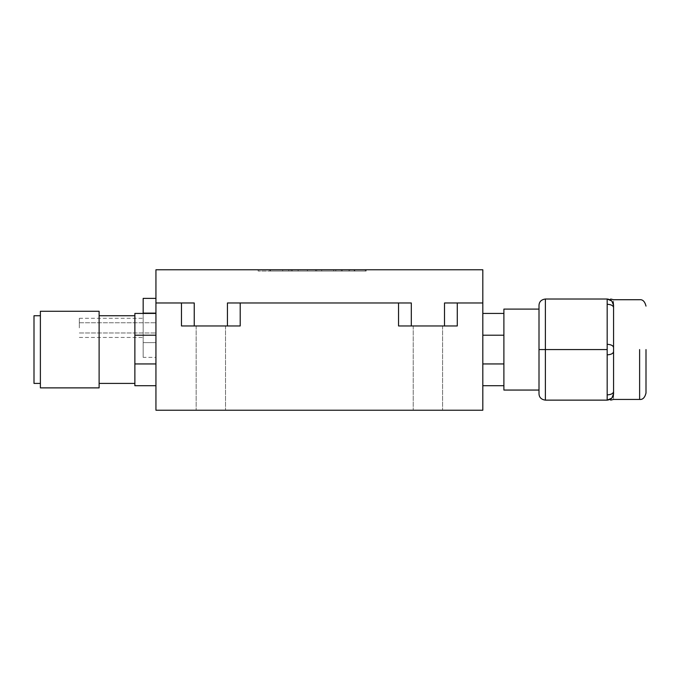 <?xml version="1.0" encoding="UTF-8"?>
<svg xmlns="http://www.w3.org/2000/svg" width="680" height="680" viewBox="0 0 680 680"><rect width="100%" height="100%" fill="white"/><g stroke="black" fill="none" stroke-linecap="round" stroke-linejoin="round"><path stroke-width="0.51" stroke-dasharray="3.4 2.55" d="M646 349.579L646 393.057L646 349.579M341.3 271.048L292.273 271.048L292.273 269.773L292.273 271.048L335.784 271.048C351.968 271.048 354.416 271.048 335.784 271.048C351.968 271.048 354.416 271.048 335.784 271.048L270.427 271.048L270.427 269.773L258.153 269.773L366.171 269.773L342.252 269.773L349.979 269.773L349.979 271.048L342.252 271.048L342.252 269.773L335.784 269.773C351.968 269.773 354.416 269.773 335.784 269.773C351.968 269.773 354.416 269.773 335.784 269.773L290.912 269.773L290.912 271.048L321.683 271.048L321.683 269.773L358.309 269.773L354.203 269.773L354.203 271.048L335.784 271.048L335.784 269.773L335.784 271.048L316.693 271.048L366.129 271.048L366.129 269.773L366.129 271.048L354.79 271.048L354.79 269.773L269.892 269.773L365.271 269.773L270.427 269.773L270.427 271.048L258.153 271.048L365.271 271.048L365.271 269.773L288.779 269.773L365.271 269.773L365.271 271.048L288.779 271.048L365.271 271.048L365.271 269.773L365.271 271.048L270.427 271.048L270.427 269.773L270.427 271.048L270.427 269.773L270.427 271.048L365.271 271.048L269.892 271.048L365.271 271.048L365.271 269.773L365.271 271.048L333.71 271.048L365.271 271.048L365.271 269.773L365.271 271.048L365.271 269.773L365.271 271.048L354.79 271.048L366.171 271.048L341.3 271.048L341.3 269.773M307.929 271.048L349.044 271.048L307.929 271.048L307.929 269.773L349.044 269.773L307.929 269.773M34 315.741L34 383.409M40.383 311.27L40.383 387.88M99.118 311.27L99.118 387.88M134.869 349.579L134.869 315.741L134.869 349.579M613.564 307.471C613.164 305.541 611.031 304.478 607.181 304.274L607.181 400.137C611.26 399.559 613.385 397.426 613.564 393.754C613.564 401.302 613.564 401.302 613.564 393.754L613.564 305.397C613.564 297.849 613.564 297.849 613.564 305.397L613.564 307.471L613.564 305.397C613.385 301.725 611.26 299.591 607.181 299.013L545.385 299.013C541.306 299.591 539.181 301.725 539.002 305.397L539.002 393.754C539.181 397.426 541.306 399.559 545.385 400.137L545.385 299.013M482.817 313.438L482.817 335.214L482.817 313.438L503.888 313.438L503.888 349.579L503.888 309.102M79.331 327.87L79.331 318.291L79.331 327.87M143.174 327.87L143.174 318.291L143.174 327.87M155.941 327.87L155.941 322.762L155.941 327.87M210.843 410.227L225.53 410.227L210.843 410.227M210.843 325.958L225.53 325.958L210.843 325.958M427.916 410.227L413.227 410.227L427.916 410.227M427.916 325.958L413.227 325.958L427.916 325.958M155.941 298.384L155.941 313.123L155.941 298.384M143.174 298.384L143.174 342.609L155.941 342.609L155.941 313.123L155.941 357.357L155.941 342.609L143.174 342.609L143.174 357.357L155.941 357.357M155.941 302.974L155.941 269.773L482.817 269.773L482.817 410.227L155.941 410.227L155.941 302.974L194.242 302.974L155.941 302.974L181.475 302.974L181.475 325.958L181.475 302.974L194.242 302.974L194.242 325.958L227.443 325.958L181.475 325.958L181.475 302.974M155.941 313.438L155.941 385.713L155.941 313.438L134.869 313.438L134.869 335.214L155.941 335.214M503.888 313.438L503.888 385.713L503.888 349.579L503.888 385.713L482.817 385.713L482.817 363.945L482.817 385.713M482.817 335.214L482.817 363.945L482.817 335.214L503.888 335.214M457.283 302.974L457.283 325.958L444.508 325.958L457.283 325.958L457.283 302.974L482.817 302.974L457.283 302.974L457.283 325.958L398.548 325.958L444.508 325.958L411.315 325.958L411.315 302.974L227.443 302.974L227.443 325.958L240.21 325.958L194.242 325.958M411.315 302.974L227.443 302.974L411.315 302.974M240.21 302.974L240.21 325.958L240.21 302.974L240.21 325.958L227.443 325.958M411.315 325.958L398.548 325.958L398.548 302.974M291.176 269.773L300.365 269.773L300.365 271.048L291.176 271.048L291.176 269.773M482.817 302.974L444.508 302.974L444.508 325.958M143.174 313.123L155.941 313.123M143.174 357.357L143.174 313.438M503.888 363.945L482.817 363.945M503.888 390.056L503.888 385.713M613.564 393.754C613.164 397.604 611.031 399.738 607.181 400.137L545.385 400.137M607.181 349.579L545.385 349.579M613.564 347.505C613.164 345.584 611.031 344.513 607.181 344.309M607.181 354.841C611.031 354.637 613.164 353.575 613.564 351.645M607.181 394.876C611.031 394.672 613.164 393.609 613.564 391.688M613.564 305.397C613.164 301.546 611.031 299.421 607.181 299.013L607.181 304.274M134.869 335.214L134.869 363.945L155.941 363.945M134.869 363.945L134.869 385.713L155.941 385.713M40.383 349.579L40.383 383.409L40.383 349.579M288.779 271.048L288.779 269.773L288.779 271.048M298.154 271.048L298.154 269.773M269.892 271.048L269.892 269.773L269.892 271.048M315.562 271.048L315.562 269.773M333.71 271.048L333.71 269.773M316.693 271.048L316.693 269.773M270.427 271.048L282.693 271.048L270.427 271.048M321.683 271.048C303.05 271.048 303.05 271.048 321.683 271.048C303.05 271.048 303.05 271.048 321.683 271.048L321.683 269.773C303.05 269.773 303.05 269.773 321.683 269.773C303.05 269.773 303.05 269.773 321.683 269.773L321.683 271.048M335.784 271.048L335.784 269.773L335.784 271.048M365.271 271.048L365.271 269.773L365.271 271.048M354.79 271.048L354.79 269.773M292.273 271.048L292.273 269.773L292.273 271.048M639.616 349.579L639.616 399.44L639.616 349.579M258.153 271.048L258.153 269.773M79.331 318.291L143.174 318.291M79.331 322.762L155.941 322.762L79.331 322.762M196.163 325.958L196.163 410.227L196.163 325.958M413.227 325.958L413.227 410.227L413.227 325.958M225.53 325.958L225.53 410.227L225.53 325.958M442.595 325.958L442.595 410.227L442.595 325.958M79.331 332.979L155.941 332.979L79.331 332.979M79.331 337.45L143.174 337.45M366.171 271.048L366.171 269.773L366.197 271.048M349.044 271.048L349.044 269.773M282.693 271.048L282.693 269.773M307.428 269.773L307.428 271.048M349.129 271.048L349.129 269.773"/><path stroke-width="1.02" d="M646 349.579L646 393.057L646 349.579M40.383 383.409L34 383.409L34 315.741L40.383 315.741M40.383 349.579L40.383 311.27L99.118 311.27L99.118 387.88L40.383 387.88L40.383 349.579M611.898 301.096L613.564 305.397C613.564 297.849 613.564 297.849 613.564 305.397L613.564 393.754C613.564 401.302 613.564 401.302 613.564 393.754L611.898 398.063M539.002 309.102L503.888 309.102L503.888 385.713L482.817 385.713M155.941 302.974L155.941 410.227L482.817 410.227L482.817 269.773L155.941 269.773L155.941 302.974L194.242 302.974L194.242 325.958M227.443 325.958L227.443 302.974L411.315 302.974L411.315 325.958M398.548 302.974L398.548 325.958L457.283 325.958L457.283 302.974L482.817 302.974M181.475 302.974L181.475 325.958L240.21 325.958L240.21 302.974M444.508 325.958L444.508 302.974L457.283 302.974M143.174 313.438L143.174 298.384L155.941 298.384M143.174 313.123L155.941 313.123M503.888 363.945L482.817 363.945M503.888 335.214L482.817 335.214M503.888 313.438L482.817 313.438M503.888 385.713L503.888 390.056L539.002 390.056M611.838 301.036L607.181 299.013C610.793 299.013 610.793 299.013 607.181 299.013C610.793 299.013 610.793 299.013 607.181 299.013L545.385 299.013L545.385 349.579L539.002 349.579L539.002 305.397C539.181 301.725 541.306 299.591 545.385 299.013M545.385 400.137L607.181 400.137C610.793 400.137 610.793 400.137 607.181 400.137C610.793 400.137 610.793 400.137 607.181 400.137L607.181 349.579L545.385 349.579L545.385 400.137C541.306 399.559 539.181 397.426 539.002 393.754L539.002 349.579L545.385 349.579M613.564 347.505C613.164 345.584 611.031 344.513 607.181 344.309L607.181 299.013C611.26 299.591 613.385 301.725 613.564 305.397M613.564 393.754C613.385 397.426 611.26 399.559 607.181 400.137L611.838 398.123M613.564 307.471C613.164 305.541 611.031 304.478 607.181 304.274M607.181 394.876C611.031 394.672 613.164 393.609 613.564 391.688M607.181 354.841C611.031 354.637 613.164 353.575 613.564 351.645M155.941 335.214L134.869 335.214L134.869 313.438L155.941 313.438M134.869 335.214L134.869 385.713L155.941 385.713M134.869 363.945L155.941 363.945M639.616 349.579L639.616 399.44L639.616 349.579M607.181 349.579L607.181 344.309M610.657 400.137L613.564 399.44L639.616 399.44C642.719 399.78 644.844 397.655 646 393.057M99.118 315.741L134.869 315.741M646 306.102C644.844 301.503 642.719 299.37 639.616 299.719L613.564 299.719L610.657 299.013M99.118 383.409L134.869 383.409"/></g></svg>
